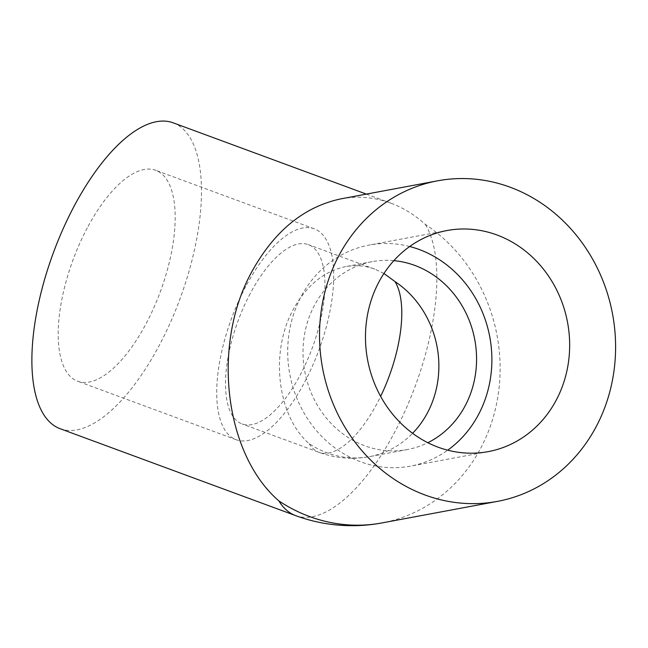 <?xml version="1.0" encoding="UTF-8"?>
<svg xmlns="http://www.w3.org/2000/svg" width="648" height="648" viewBox="0 0 648 648"><rect width="100%" height="100%" fill="white"/><g stroke="black" fill="none" stroke-linecap="round" stroke-linejoin="round"><path stroke-width="0.49" stroke-dasharray="3.24 2.43" d="M87.286 227.885A112.452 46.454 110.3 0 0 77.776 381.283A112.452 46.454 110.3 0 0 160.283 291.867A112.452 46.454 110.3 0 0 155.633 170.286A112.452 46.454 110.3 0 0 87.286 227.885M60.256 428.757A163.053 67.36 110.3 0 0 170.286 322.745A163.053 67.36 110.3 0 0 189.921 137.506A163.053 67.36 110.3 0 0 173.154 122.812M340.848 198.871C357.85 195.769 374.471 197.178 390.704 203.091C403.161 207.725 414.696 214.812 425.299 224.37A163.053 147.493 79.4 0 1 498.312 393.846A163.053 147.493 79.4 0 1 382.004 522.928M383.948 273.472L374.722 269.114C365.205 265.648 355.469 264.821 345.497 266.644C323.854 271.261 306.439 285.533 293.252 309.452C269.657 352.188 277.239 416.178 309.169 443.702A95.58 86.459 79.4 0 0 369.627 456.605L369.627 456.605A95.58 86.459 79.4 0 0 412.598 433.318M250.225 293.568A95.58 39.488 110.3 0 0 242.133 423.954A95.58 39.488 110.3 0 0 312.271 347.952A95.58 39.488 110.3 0 0 308.318 244.612A95.58 39.488 110.3 0 0 250.225 293.568M245.811 286.384A112.452 46.454 110.3 0 0 236.293 439.781A112.452 46.454 110.3 0 0 318.808 350.366A112.452 46.454 110.3 0 0 314.159 228.785A112.452 46.454 110.3 0 0 245.811 286.384M409.666 246.507A112.452 101.72 79.4 0 0 369.158 245.066A112.452 101.72 79.4 0 0 301.061 296.671A112.452 101.72 79.4 0 0 307.209 418.187A112.452 101.72 79.4 0 0 410.427 466.147A112.452 101.72 79.4 0 0 447.687 450.19M393.846 260.642A95.58 86.459 79.4 0 0 372.252 261.646A95.58 86.459 79.4 0 0 314.369 305.508A95.58 86.459 79.4 0 0 319.594 408.799A95.58 86.459 79.4 0 0 407.333 449.566A95.58 86.459 79.4 0 0 427.834 442.714M295.634 515.614A163.053 67.36 110.3 0 0 405.672 409.609A163.053 67.36 110.3 0 0 425.299 224.37M309.169 443.702A95.58 39.488 110.3 0 0 318.994 452.32A95.58 39.488 110.3 0 0 380.627 396.374M366.363 194.108L390.704 203.091M374.722 269.114L308.318 244.612M407.333 449.566L369.627 456.605A95.58 95.58 0 0 1 318.994 452.32L242.133 423.954M314.159 228.785L155.633 170.286M236.293 439.781L77.776 381.283M446.934 230.55L369.158 245.066M488.195 451.632L410.427 466.147M372.252 261.646L345.497 266.644"/><path stroke-width="0.97" d="M366.363 194.108L173.154 122.812A163.053 67.36 110.3 0 0 74.05 206.339A163.053 67.36 110.3 0 0 60.256 428.757L295.634 515.614A163.053 163.053 0 0 0 382.004 522.928L382.004 522.928A163.053 147.493 79.4 0 1 278.875 500.92C224.411 453.965 211.467 344.801 251.724 271.901C274.217 231.101 303.928 206.761 340.848 198.871L437.643 180.808A163.053 147.493 79.4 0 0 338.896 255.636A163.053 147.493 79.4 0 0 347.814 431.835A163.053 147.493 79.4 0 0 497.486 501.374A163.053 147.493 79.4 0 0 612.546 314.029A163.053 147.493 79.4 0 0 437.643 180.808M412.598 433.318A95.58 86.459 79.4 0 0 395.005 281.588L383.948 273.472M556.3 400.027A112.452 101.72 -100.6 0 1 488.195 451.632A112.452 101.72 -100.6 0 1 384.977 403.672A112.452 101.72 -100.6 0 1 378.829 282.155A112.452 101.72 -100.6 0 1 446.934 230.55A112.452 101.72 -100.6 0 1 550.152 278.51A112.452 101.72 -100.6 0 1 556.3 400.027M447.687 450.19A112.452 101.72 79.4 0 0 489.783 336.944A112.452 101.72 79.4 0 0 409.666 246.507M427.834 442.714A95.58 86.459 79.4 0 0 474.781 339.746A95.58 86.459 79.4 0 0 393.846 260.642M278.875 500.92A163.053 67.36 110.3 0 0 295.634 515.614M380.627 396.374A95.58 39.488 110.3 0 0 395.005 281.588M497.486 501.374L382.004 522.928"/></g></svg>
